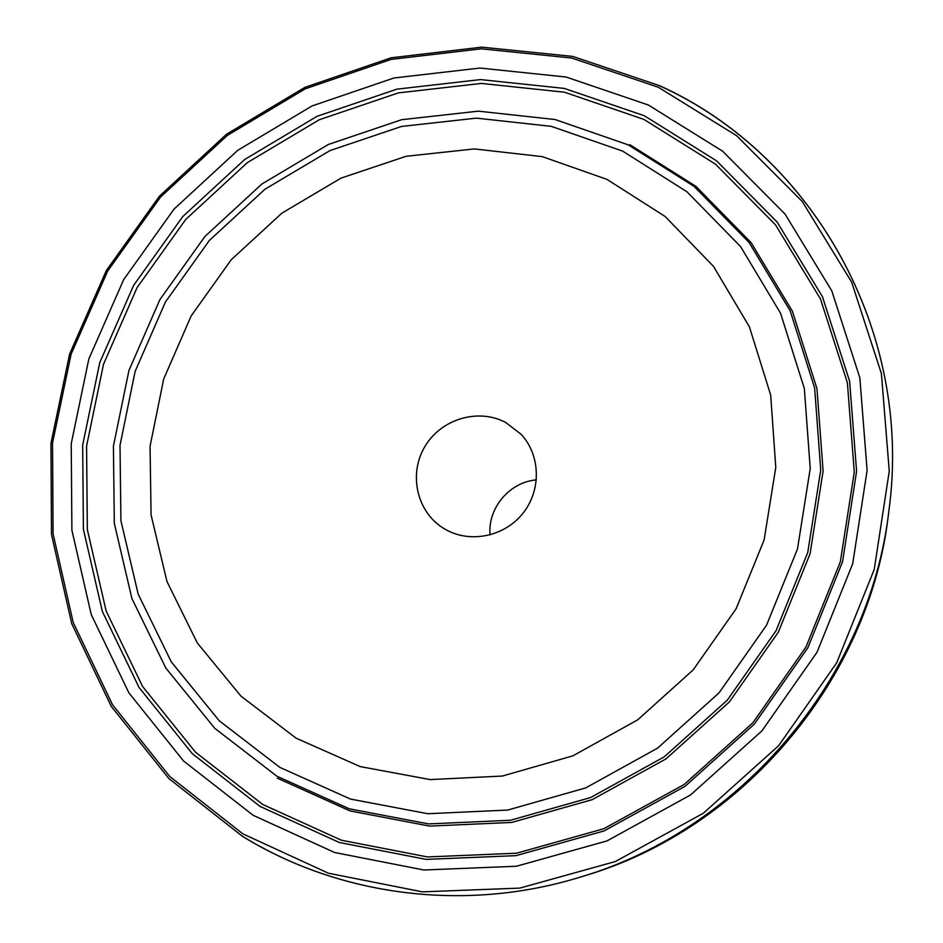<?xml version="1.0" encoding="UTF-8"?>
<svg xmlns="http://www.w3.org/2000/svg" width="943" height="943" viewBox="0 0 943 943"><rect width="100%" height="100%" fill="white"/><g stroke="black" fill="none" stroke-linecap="round" stroke-linejoin="round"><path stroke-width="1.41" d="M505.754 422.499L521.149 434.334C540.48 455.045 541.518 489.818 523.2 512.968C505.071 536.249 470.958 543.592 446.157 529.813L442.55 527.667C416.37 510.906 408.508 473.327 425.093 446.216C441.324 418.904 478.407 407.859 505.754 422.499M606.974 179.382L665.063 216.442L713.474 266.339L749.414 326.856L770.679 395.034L775.783 467.386L764.113 539.985L736.106 608.789L693.176 669.895L637.716 719.827L572.896 755.838L502.407 776.042L430.22 779.59L360.226 766.6L296.09 738.157L240.925 696.111L197.276 642.914L166.946 581.466L151.069 514.878L150.055 446.334L163.693 379.015L191.17 315.917L231.165 259.808L281.863 213.165L341.048 178.097L406.15 156.29L474.27 148.923L542.296 156.632L606.974 179.382M490.042 534.929C487.578 508.159 509.585 482.026 536.39 479.893M644.352 115.753L716.586 160.864L777.138 222.053L822.449 296.703L849.608 381.22L856.598 471.241L842.535 561.816L807.845 647.782L754.329 724.106L685.019 786.344L603.991 830.972L515.998 855.655L426.118 859.391L339.315 842.488L260.103 806.442L192.348 753.716L139.057 687.494L102.327 611.406L83.408 529.318L82.666 445.131L99.758 362.619L133.623 285.387L182.659 216.69L244.685 159.497L317.107 116.295L396.85 89.161L480.506 79.589L564.315 88.418L644.352 115.753M643.857 119.384L715.513 164.165L775.547 224.894L820.469 298.943L847.38 382.775L854.287 472.054L840.331 561.863L805.935 647.098L752.879 722.774L684.158 784.482L603.815 828.732L516.575 853.215L427.438 856.939L341.342 840.201L262.755 804.473L195.519 752.208L142.617 686.528L106.158 611.052L87.345 529.612L86.579 446.074L103.518 364.21L137.112 287.556L185.759 219.401L247.314 162.644L319.182 119.796L398.323 92.897L481.319 83.42L564.468 92.214L643.857 119.384M253.16 815.306L183.555 760.989L128.873 692.822L91.235 614.565L71.892 530.19L71.232 443.693L88.842 358.953L123.663 279.635L174.031 209.098L237.73 150.326L312.086 105.922L393.985 77.986L479.916 68.049L566.059 77.02L648.36 105.003L722.703 151.269L785.059 214.108L831.785 290.845L859.839 377.789L867.112 470.451L852.696 563.737L817.015 652.273L761.897 730.896L690.5 794.984L607.033 840.897L516.422 866.252L423.902 870L334.588 852.496L253.16 815.306M242.846 833.848L169.811 776.537L112.523 704.739L73.2 622.451L53.079 533.821L52.525 443.057L71.102 354.203L107.679 271.042L160.499 197.099L227.287 135.462L305.226 88.831L391.097 59.409L481.26 48.824L571.717 58.03L658.249 87.216L736.518 135.639L802.281 201.554L851.659 282.157L881.41 373.617L889.261 471.194L874.22 569.501L836.689 662.846L778.612 745.736L703.337 813.255L615.319 861.548L519.817 888.106L422.37 891.854L328.412 873.206L242.846 833.848M279.835 767.378L219.165 720.711L171.284 661.868L138.149 594.055L120.916 520.701L120.009 445.332L135.132 371.365L165.402 302.066L209.358 240.453L265.018 189.189L330.003 150.574L401.518 126.445L476.415 118.134L551.325 126.362L622.686 151.139L686.917 191.735L740.573 246.571L780.556 313.241L804.344 388.528L810.226 468.541L797.495 548.932L766.565 625.162L719.049 692.857L657.589 748.129L585.756 787.888L507.699 810.061L427.827 813.726L350.537 799.086L279.835 767.378M276.912 776.23L214.792 728.338L165.791 667.986L131.902 598.487L114.315 523.341L113.419 446.169L128.943 370.446L159.945 299.532L204.926 236.469L261.895 183.991L328.412 144.444L401.6 119.714L478.301 111.156L555.038 119.513L628.168 144.833L694.036 186.36L749.096 242.504L790.163 310.813L814.634 387.986L820.74 470.027L807.75 552.492L776.065 630.702L727.324 700.142L664.285 756.828L590.577 797.566L510.493 820.257L428.594 823.923L349.358 808.823L276.912 776.23M629.794 144.668L695.899 186.337L751.158 242.681L792.391 311.214L816.968 388.657L823.109 470.993L810.084 553.753L778.293 632.234L729.387 701.922L666.123 758.797L592.157 799.676L511.79 822.426L429.595 826.103L350.077 810.921L277.372 778.199M888.341 515.196C869.328 679.29 743.19 829.074 584.719 875.741C743.237 829.038 869.293 679.361 888.341 515.196L888.884 510.953C869.587 677.51 741.469 829.64 580.629 877.002C464.97 912.859 339.044 895.874 242.363 836.193M659.794 85.896C811.746 154.428 913.567 330.262 888.884 510.953C913.567 330.274 811.746 154.31 659.687 85.719M659.652 85.707L572.66 56.391L481.743 47.15L391.145 57.794L304.86 87.369L226.544 134.224L159.45 196.156L106.37 270.464L69.629 354.014L50.957 443.304L51.5 534.516L71.715 623.594L111.25 706.342L168.832 778.517L242.245 836.17C338.985 895.885 464.97 912.859 580.629 877.002L584.719 875.741"/></g></svg>
